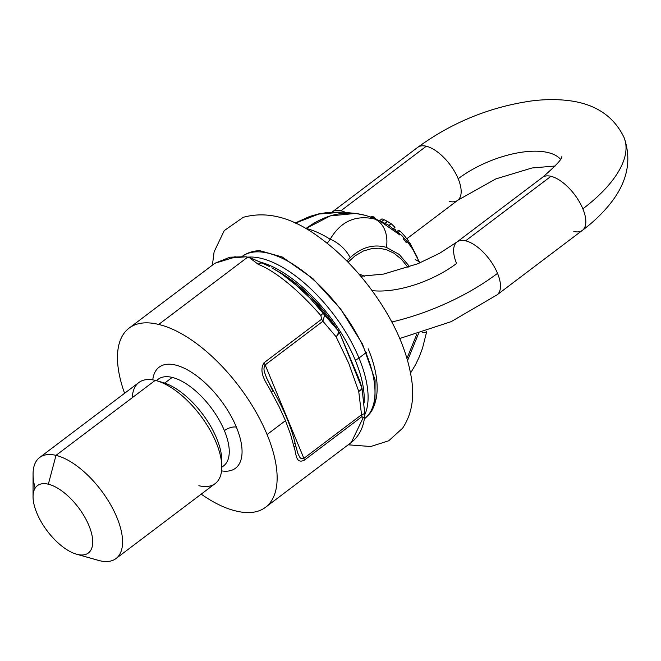 <?xml version="1.0" encoding="UTF-8"?>
<svg xmlns="http://www.w3.org/2000/svg" width="661" height="661" viewBox="0 0 661 661"><rect width="100%" height="100%" fill="white"/><g stroke="black" fill="none" stroke-linecap="round" stroke-linejoin="round"><path stroke-width="0.99" d="M364.715 276.248L358.733 273.869L364.715 276.248M365.88 352.809L358.981 358.022A101.629 46.948 52.9 0 1 365.037 414.166A101.629 46.948 -127.1 0 0 358.981 358.022A7.535 3.28 157.5 0 1 355.238 360.071A100.356 46.361 52.9 0 1 364.095 402.929A100.356 46.361 -127.1 0 0 355.238 360.071A7.535 3.28 -22.5 0 0 358.981 358.022A101.629 46.948 -127.1 0 0 247.701 257.162A101.629 46.948 52.9 0 1 358.981 358.022L365.88 352.809A101.629 46.948 52.9 0 1 364.451 418.76A101.629 46.948 -127.1 0 0 365.88 352.809A7.535 3.28 -22.5 0 0 366.351 352.437A7.535 3.28 157.5 0 1 365.88 352.809A101.629 46.948 -127.1 0 0 241.885 256.617A101.629 46.948 52.9 0 1 365.88 352.809M393.716 228.59L394.972 227.334L393.518 228.442L394.972 227.334L391.172 223.699L388.941 225.384L391.172 223.699L387.503 221.452L385.132 223.236L387.503 221.452L384.091 219.667L381.595 221.542L384.091 219.667L381.992 218.865L379.571 220.691L381.992 218.865L384.091 219.667L391.172 223.699L394.972 227.334M370.466 217.114L371.226 216.544L370.466 217.114M373.878 216.891L371.226 216.544L373.878 216.891L372.515 217.923L373.878 216.891A100.464 77.634 -76.4 0 1 374.076 216.998A100.464 77.634 103.6 0 0 373.878 216.891M372.738 218.006L374.076 216.998L372.738 218.006M374.853 218.014L374.076 216.998L374.853 218.014L374.134 218.56L374.853 218.014L375.944 218.965L374.853 218.014M376.77 219.592L375.944 218.965L376.77 219.592M409.506 242.67L417.612 257.98L409.729 242.752L408.729 243.512L409.729 242.752L408.151 242.19L409.506 242.67M415.695 259.426A29.456 12.823 -22.5 0 0 415.149 259.219L415.364 259.748A29.456 12.823 157.5 0 1 419.809 262.946M408.515 241.001L407.416 241.827L408.515 241.001L404.425 235.779A99.968 77.254 103.6 0 0 399.946 230.995L398.277 232.259L399.946 230.995L398.376 230.433L397.195 231.325L398.376 230.433L399.946 230.995A99.968 77.254 -76.4 0 1 404.425 235.779L408.515 241.001M403.21 238.687L406.308 242.67M395.237 229.607L395.237 229.607A100.794 77.891 -76.4 0 1 395.815 230.202A100.794 77.891 103.6 0 0 395.237 229.607M399.88 234.977L379.274 220.576L370.515 217.139A98.01 75.734 103.6 0 0 364.979 215.271A98.01 75.734 -76.4 0 1 375.043 219.138M374.283 218.923A28.514 20.838 105.1 0 1 386.437 247.396L399.211 254.427L409.787 266.846L399.211 254.427L386.437 247.396C373.647 243.785 361.55 247.214 350.148 257.674C361.55 247.214 373.647 243.785 386.437 247.396A28.514 20.838 -74.9 0 0 374.283 218.923C355.254 214.817 340.555 221.584 330.194 239.241L327.203 243.314L330.194 239.241A23.92 13.468 42.4 0 1 350.14 257.674L346.868 261.037L350.14 257.674A23.92 13.468 -137.6 0 0 330.194 239.241C321.651 233.887 313.603 230.292 306.06 228.458L305.184 228.252L306.06 228.458C313.603 230.292 321.651 233.887 330.194 239.241C340.555 221.584 355.254 214.817 374.283 218.923M416.777 334.268L407.002 358.279L416.777 334.268M407.614 360.369L418.446 333.78L407.614 360.369M348.033 262.219L355.04 255.881L363.451 250.973L372.25 248.462L378.935 248.214L386.231 249.61L393.89 253.146L401.508 259.269L408.027 267.465L401.508 259.269L393.89 253.146L386.231 249.61L378.935 248.214L372.25 248.462L363.451 250.973L355.04 255.881L348.033 262.219M295.36 223.162L318.792 214.048L342.671 212.173L318.792 214.048L295.36 223.162M410.613 372.969L415.62 364.558L419.363 356.626L422.486 348.297L426.733 331.492A28.514 3.636 -169.4 0 0 426.7 331.186A28.514 3.636 10.6 0 1 426.733 331.492A28.514 3.636 10.6 0 1 422.379 332.582M259.608 261.88A100.356 46.361 52.9 0 1 355.238 360.071A100.356 46.361 -127.1 0 0 259.608 261.88M241.686 256.765A101.629 46.948 52.9 0 1 241.885 256.617A101.629 46.948 -127.1 0 0 241.686 256.765L241.885 256.617C247.024 252.833 252.989 250.85 259.773 250.668A100.563 46.452 52.9 0 1 260.079 250.659A100.563 46.452 -127.1 0 0 259.773 250.668L282.272 257.022L312.802 278.529L340.646 309.009L362.484 344.092L375.093 379.877L374.977 403.417M364.979 215.271C344.868 210.008 325.229 214.404 306.06 228.458L330.302 215.891L355.56 213.429L364.979 215.271M332.376 211.867L332.153 212.041A33.174 15.327 52.9 0 1 332.376 211.867L417.719 147.353A33.174 15.327 52.9 0 1 426.295 146.23L340.952 210.743A33.174 15.327 -127.1 0 0 332.376 211.867A33.174 15.327 52.9 0 1 340.952 210.743A33.174 15.327 52.9 0 1 345.554 212.412A33.174 15.327 -127.1 0 0 340.952 210.743L426.295 146.23A33.174 15.327 -127.1 0 0 417.719 147.353C452.05 122.359 490.049 106.884 531.741 100.918C543.739 99.406 555.124 99.2 565.907 100.298C594.09 103.058 613.466 115.46 624.042 137.496C632.147 160.557 627.215 183.031 609.235 204.918C601.857 213.966 592.909 222.443 582.399 230.35A33.174 15.327 -127.1 0 0 582.862 208.826A134.191 58.416 -22.5 0 0 624.042 137.496A134.191 58.416 157.5 0 1 582.862 208.826A33.174 15.327 52.9 0 1 582.399 230.35A33.174 15.327 52.9 0 1 573.822 231.482M555.223 166.002L531.989 167.985L495.866 178.891L457.726 200.283A33.174 15.327 -127.1 0 0 458.189 178.751A33.174 15.327 -127.1 0 0 426.295 146.23A33.174 15.327 52.9 0 1 458.189 178.751A67.852 29.538 157.5 0 1 560.478 159.251A67.852 29.538 -22.5 0 0 458.189 178.751A33.174 15.327 52.9 0 1 457.726 200.283A33.174 15.327 52.9 0 1 449.15 201.407M391.816 321.998A134.191 58.416 -22.5 0 0 497.518 273.34A33.174 15.327 -127.1 0 0 465.625 240.811A33.174 15.327 -127.1 0 0 457.048 241.943A33.174 15.327 52.9 0 1 465.625 240.811L550.968 176.297A33.174 15.327 -127.1 0 0 542.392 177.429A33.174 15.327 52.9 0 1 550.968 176.297L465.625 240.811A33.174 15.327 52.9 0 1 497.518 273.34A134.191 58.416 157.5 0 1 391.816 321.998M372.052 290.6A67.852 29.538 -22.5 0 0 456.586 263.466A33.174 15.327 52.9 0 1 457.048 241.943L439.672 253.237L417.95 263.714L383.603 274.075L360.766 276.257M399.756 338.506L451.174 321.651L497.055 294.864A33.174 15.327 -127.1 0 0 497.518 273.34A33.174 15.327 52.9 0 1 497.055 294.864L582.399 230.35M582.862 208.826A33.174 15.327 -127.1 0 0 550.968 176.297A33.174 15.327 52.9 0 1 582.862 208.826M265.507 507.301L351.288 442.457L363.178 417.686L361.947 416.628L304.275 460.221C295.335 464.344 296.409 453.099 294.112 447.266L290.584 434.426L285.486 420.636L267.077 434.541A112.122 51.798 52.9 0 1 265.507 507.301A112.122 51.798 52.9 0 1 235.927 510.97A112.122 51.798 -127.1 0 0 267.077 434.541A112.122 51.798 -127.1 0 0 158.673 324.46L247.693 257.162L246.066 256.774L232.284 257.939L214.883 263.276L232.085 257.98A7.535 6.313 -90.4 0 1 235.432 256.807A7.535 6.313 89.6 0 0 232.085 257.98L232.234 257.972M124.59 393.295A112.122 51.798 52.9 0 1 129.093 328.129A112.122 51.798 52.9 0 1 158.673 324.46A112.122 51.798 -127.1 0 0 124.59 393.295M164.705 383.074L172.199 377.406A54.285 25.077 -127.1 0 0 158.169 379.249A54.285 25.077 52.9 0 1 172.199 377.406A54.285 25.077 52.9 0 1 224.393 430.633A54.285 25.077 52.9 0 1 223.633 465.856A54.285 25.077 -127.1 0 0 224.393 430.633A9.047 3.941 157.5 0 1 236.382 427.138A9.047 3.941 -22.5 0 0 224.393 430.633A54.285 25.077 -127.1 0 0 172.199 377.406L164.705 383.074M221.567 470.88A63.332 29.258 -127.1 0 0 236.382 427.138A63.332 29.258 -127.1 0 0 188.195 370.284A63.332 29.258 -127.1 0 0 152.765 379.868A63.332 29.258 52.9 0 1 188.195 370.284A63.332 29.258 52.9 0 1 236.382 427.138A63.332 29.258 52.9 0 1 221.567 470.88M132.307 397.682A63.332 29.258 52.9 0 1 155.219 380.364L56.003 455.363A63.332 29.258 52.9 0 1 110.081 503.789A63.332 29.258 52.9 0 1 116.006 558.553A63.332 29.258 52.9 0 1 99.637 560.702A63.332 29.258 -127.1 0 0 116.898 517.456A63.332 29.258 -127.1 0 0 56.003 455.363L48.344 484.207A42.221 19.5 52.9 0 1 88.938 525.602A42.221 19.5 52.9 0 1 77.428 554.439L99.637 560.702L77.428 554.439A42.221 19.5 52.9 0 1 76.519 554.199A42.221 19.5 52.9 0 1 33.05 496.7A42.221 19.5 52.9 0 1 48.344 484.207L56.003 455.363A63.332 29.258 -127.1 0 0 33.067 474.094L33.05 496.7M116.006 558.553L215.222 483.555A63.332 29.258 -127.1 0 0 209.297 428.791A63.332 29.258 -127.1 0 0 155.219 380.364A63.332 29.258 -127.1 0 0 138.843 382.521L39.635 457.511A63.332 29.258 52.9 0 1 56.003 455.363L155.219 380.364A63.332 29.258 52.9 0 1 156.591 380.719A63.332 29.258 52.9 0 1 221.79 466.972A63.332 29.258 52.9 0 1 198.854 485.711M76.519 554.199L98.266 560.346A63.332 29.258 -127.1 0 0 99.637 560.702A63.332 29.258 52.9 0 1 96.894 559.933M35.14 488.149A63.332 29.258 52.9 0 1 39.635 457.511M48.344 484.207A42.221 19.5 -127.1 0 0 36.834 513.035A42.221 19.5 -127.1 0 0 77.428 554.439A42.221 19.5 -127.1 0 0 88.938 525.602A42.221 19.5 -127.1 0 0 48.344 484.207M161.557 382.157A57.3 26.465 52.9 0 1 203.258 414.984A57.3 26.465 52.9 0 1 221.65 463.551A57.3 26.465 -127.1 0 0 221.79 460.519A57.3 26.465 -127.1 0 0 162.804 382.479L156.591 380.719M201.208 494.147A112.122 51.798 -127.1 0 0 235.927 510.97A112.122 51.798 52.9 0 1 201.208 494.147M232.284 257.939L246.066 256.774L252.766 258.856L262.913 263.342A7.535 5.139 -66.1 0 1 263.21 263.491A7.535 5.139 113.9 0 0 262.913 263.342A7.535 5.139 113.9 0 0 258.137 264.268A7.535 5.139 -66.1 0 1 262.913 263.342L269.316 266.449M253.221 259.071L249.321 257.559L258.137 264.268L249.321 257.559L247.693 257.162L158.673 324.46A112.122 51.798 52.9 0 1 267.077 434.541L285.486 420.636L278.959 406.35L271.25 392.056C267.945 384.388 257.674 373.399 263.937 362.831L321.601 319.23L320.882 315.586C302.391 294.418 278.512 272.464 258.137 264.268C278.512 272.464 302.391 294.418 320.882 315.586A5.519 1.975 -66.9 0 1 323.642 313.719L309.86 297.979L294.36 283.544C287.915 278.273 282.462 274.257 278.017 271.522L272.795 268.366M340.241 334.408L361.435 386.809A9.047 3.462 163.3 0 1 361.807 387.412L362.046 388.437A9.047 2.826 170 0 1 358.725 391.362L348.719 363.211L336.119 336.788L324.105 322.618A249.255 192.607 103.6 0 0 322.832 321.304A249.255 192.607 -76.4 0 1 324.105 322.618L336.119 336.788A9.047 4.825 -36.5 0 0 338.151 330.69L323.642 313.719L324.344 315.347A9.237 6.775 132.6 0 1 324.452 315.842L322.832 321.304L324.452 315.842A9.237 6.775 -47.4 0 0 324.344 315.347L323.642 313.719A5.519 1.975 113.1 0 0 320.882 315.586L321.601 319.23A4.544 2.099 52.9 0 1 322.832 321.304L265.16 364.897L303.87 458.354C301.78 459.197 300.234 458.486 299.235 456.214C300.234 458.486 301.78 459.197 303.87 458.354L265.16 364.897C263.673 367.194 263.607 370.061 264.97 373.498L266.623 378.026L264.97 373.498C263.607 370.061 263.673 367.194 265.16 364.897A4.52 2.09 -127.1 0 0 263.937 362.831C257.674 373.399 267.945 384.388 271.25 392.056L278.959 406.35L285.486 420.636L290.584 434.426L294.112 447.266C296.409 453.099 295.335 464.344 304.275 460.221A4.52 2.09 -127.1 0 0 303.87 458.354L361.542 414.753L358.725 391.362A9.047 2.826 -10 0 0 362.046 388.437A9.047 2.826 -10 0 0 362.005 388.288A9.047 2.826 170 0 1 362.046 388.437L364.93 415.174A5.528 4.123 -124.4 0 1 363.178 417.686A5.528 4.123 55.6 0 0 364.93 415.174L364.17 419.884C363.096 426.147 360.212 435.326 351.297 442.457M271.25 392.056A4.52 0.793 -30.1 0 0 272.96 390.263A4.52 0.793 149.9 0 1 271.25 392.056M294.112 447.266A4.52 2.966 -12.6 0 0 295.401 444.523A4.52 2.966 167.4 0 1 294.112 447.266M272.472 390.18A4.52 0.793 149.9 0 1 272.96 390.263L266.623 378.026L272.472 390.18M299.235 456.214L297.781 453.239L299.235 456.214M294.418 443.151A4.52 2.966 167.4 0 1 295.401 444.523C291.526 427.593 284.04 409.506 272.96 390.263M338.209 330.723A9.047 4.371 151.4 0 1 338.482 331.111A9.047 4.371 151.4 0 1 336.119 336.788L348.719 363.211L358.725 391.362A9.047 3.462 -16.7 0 0 361.807 387.412A9.047 3.462 163.3 0 1 358.725 391.362L361.542 414.753L364.897 413.489L361.542 414.753A4.544 2.099 52.9 0 1 361.947 416.628L363.178 417.686M361.807 387.412L359.543 380.207L340.283 334.483L338.126 330.525A9.047 1.206 147.1 0 1 338.151 330.69A9.047 4.825 143.5 0 1 336.119 336.788A9.047 4.371 -28.6 0 0 338.482 331.111M338.035 330.45A9.047 1.206 147.1 0 1 338.126 330.525C321.081 304.729 301.59 285.312 279.636 272.274L310.546 296.516L338.151 330.69A9.047 1.206 -32.9 0 0 338.126 330.525M322.832 321.304A4.544 2.099 -127.1 0 0 321.601 319.23L263.937 362.831A4.52 2.09 52.9 0 1 265.16 364.897L322.832 321.304M279.586 272.249L272.819 268.374L278.017 271.522C282.462 274.257 287.915 278.273 294.36 283.544L309.86 297.979L338.151 330.69L310.546 296.516L279.636 272.274M255.303 259.996L260.153 262.136M261.235 262.615L261.971 262.946M263.21 263.491L263.789 263.747M271.845 267.829L272.819 268.374M361.947 416.628A4.544 2.099 -127.1 0 0 361.542 414.753L303.87 458.354A4.52 2.09 52.9 0 1 304.275 460.221L361.947 416.628M364.351 418.834L364.451 418.76C369.846 413.654 373.019 412.059 376.431 397.492C378.588 383.463 375.845 367.235 368.194 348.801M379.274 220.576L388.205 224.947L401.558 235.308L407.887 242.422L412.761 249.313L419.875 262.921M295.103 223.046L309.728 216.436L318.924 213.842L328.74 212.297L342.671 212.173L355.56 213.429M348.173 444.812L370.722 446.514L388.701 440.796L402.623 428.179C411.01 415.447 414.166 400.359 412.084 382.917C408.192 352.073 394.212 320.445 370.152 288.039C354.767 267.655 337.862 250.783 319.445 237.439C292.6 217.452 267.193 210.743 243.231 217.32L224.244 230.615L214.114 251.816L212.388 265.168M561.875 156.467C562.445 158.673 555.951 165.655 542.392 177.429L457.048 241.943M406.837 238.745L457.726 200.283M129.093 328.129L214.883 263.276M158.169 379.249L156.318 380.645M221.79 466.972L221.79 460.519M221.782 467.253L223.633 465.856M244.165 256.749L229.871 257.212L214.908 263.26M297.781 453.239L295.401 444.523"/></g></svg>
